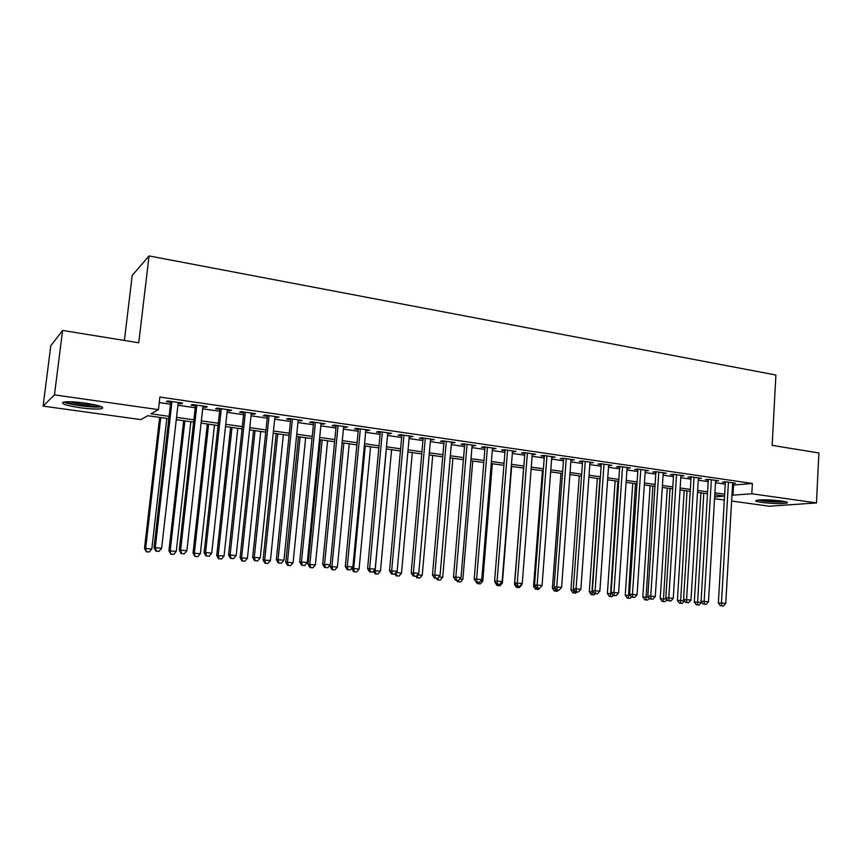 <?xml version="1.0" encoding="UTF-8"?>
<svg xmlns="http://www.w3.org/2000/svg" width="862" height="862" viewBox="0 0 862 862"><rect width="100%" height="100%" fill="white"/><g stroke="black" fill="none" stroke-linecap="round" stroke-linejoin="round"><path stroke-width="1.29" d="M85.553 403.147C99.69 405.409 105.067 407.252 101.673 408.674C97.363 409.353 90.09 409.03 79.875 407.694C65.663 405.463 60.221 403.61 63.551 402.123C67.915 401.444 75.253 401.789 85.553 403.147M781.457 500.984C786.521 501.738 788.374 502.417 787.017 503.009C781.651 503.936 773.268 503.742 761.857 502.449C756.707 501.695 754.821 501.005 756.2 500.402C761.534 499.475 769.96 499.68 781.457 500.984M124.387 340.458L132.198 275.452L149.051 255.939L775.908 375.024L772.147 445.385L818.9 452.949L816.465 502.923L769.26 506.22L731.612 501.037M724.317 500.025L714.566 498.689M168.823 418.652L147.736 415.71L140.894 419.6L43.1 406.121L54.457 394.882L158.436 409.622L151.044 413.825L169.081 416.357M54.457 394.882L62.603 330.448L50.793 345.77L43.1 406.121M178.132 403.373L181.257 403.825L182.604 403.104L167.605 400.927L166.323 401.67L170.698 402.306M202.893 406.961L205.846 407.392L207.279 406.681L192.517 404.537L191.138 405.259L195.448 405.883M227.256 410.484L230.046 410.894L231.576 410.204L217.052 408.092L215.575 408.793L219.81 409.407M251.241 413.954L253.881 414.331L255.497 413.674L241.188 411.594L239.625 412.273L243.795 412.876M274.859 417.37L279.051 417.079L264.957 415.042L263.309 415.7L267.414 416.292M298.123 420.731L302.239 420.44L288.371 418.436L286.626 419.072L290.666 419.654M321.02 424.05L325.082 423.759L311.419 421.777L309.587 422.391L313.574 422.973M343.572 427.315L347.569 427.013L334.111 425.063L332.204 425.666L336.126 426.237M365.79 430.526L369.733 430.224L356.469 428.306L354.487 428.888L358.355 429.448M387.684 433.694L391.563 433.392L378.504 431.496L376.435 432.067L380.239 432.616M409.245 436.818L413.07 436.517L400.194 434.642L398.061 435.191L401.811 435.741M430.494 439.889L434.254 439.588L421.583 437.745L419.374 438.273L423.07 438.812M451.44 442.917L455.147 442.615L442.648 440.805L440.374 441.312L444.016 441.84M472.074 445.902L475.727 445.6L463.411 443.811L461.062 444.307L464.661 444.835M492.417 448.843L496.016 448.542L483.873 446.775L481.47 447.259L485.004 447.777M512.47 451.753L516.015 451.44L504.054 449.705L501.576 450.169L505.067 450.675M532.242 454.608L535.733 454.296L523.934 452.582L521.402 453.035L524.85 453.541M551.734 457.431L555.182 457.119L543.545 455.427L540.959 455.869L544.353 456.364M570.956 460.211L574.351 459.888L562.886 458.228L560.235 458.659L563.576 459.144M589.91 462.948L593.261 462.635L581.947 460.998L579.242 461.407L582.54 461.881M608.604 465.652L611.912 465.34L600.749 463.724L597.991 464.122L601.245 464.586M627.051 468.325L630.305 468.001L619.293 466.407L616.481 466.795L619.692 467.258M645.239 470.954L648.45 470.63L637.589 469.057L634.734 469.434L637.902 469.898M663.18 473.55L666.348 473.227L655.637 471.676L652.728 472.042L655.853 472.495M680.883 476.115L684.008 475.792L673.437 474.262L670.485 474.606L673.567 475.059M698.36 478.636L701.431 478.313L691.012 476.805L688.005 477.139L691.055 477.58M715.6 481.125L718.639 480.813L708.338 479.315L705.299 479.649L708.305 480.08M732.517 485.155L752.375 483.474L159.89 397.059L158.436 409.622M159.255 402.565L170.482 404.181M177.917 405.259L195.232 407.748M202.678 408.825L219.605 411.26M227.051 412.338L243.601 414.719M251.047 415.796L267.22 418.124M274.676 419.201L290.483 421.475M297.929 422.552L313.391 424.772M320.836 425.85L335.954 428.026M343.399 429.093L358.183 431.226M365.628 432.304L380.077 434.383M387.523 435.45L401.649 437.487M409.094 438.564L422.919 440.557M430.343 441.624L443.865 443.574M451.289 444.641L464.51 446.548M471.934 447.615L484.864 449.479M492.277 450.546L504.938 452.367M512.34 453.434L524.71 455.222M532.113 456.289L544.224 458.024M551.615 459.09L563.457 460.804M570.838 461.86L582.421 463.53M589.791 464.596L601.126 466.223M608.497 467.29L619.584 468.885M626.933 469.941L637.794 471.503M645.132 472.57L655.745 474.1M663.083 475.156L673.47 476.643M680.786 477.699L690.958 479.164M698.263 480.22L708.208 481.653M715.503 482.709L725.233 484.11M732.614 483.571L735.609 483.27L725.448 481.793L722.367 482.117L725.33 482.537M62.603 330.448L138.75 342.785L149.051 255.939M752.375 483.474L751.804 493.754L816.465 502.923M731.946 495.219L751.804 493.754M176.538 417.391L193.885 419.826M201.342 420.871L218.291 423.242M225.758 424.298L242.33 426.615M249.786 427.66L265.981 429.933M273.448 430.978L289.287 433.198M296.743 434.243L312.227 436.409M319.694 437.454L334.833 439.577M342.289 440.622L357.083 442.702M364.54 443.736L379.021 445.773M386.467 446.818L400.625 448.8M408.071 449.845L421.917 451.785M429.362 452.819L442.896 454.716M450.341 455.761L463.584 457.614M471.008 458.659L483.959 460.47M491.383 461.515L504.054 463.293M511.468 464.327L523.87 466.062M531.272 467.107L543.394 468.799M550.796 469.844L562.66 471.503M570.051 472.538L581.656 474.165M589.037 475.199L600.383 476.794M607.753 477.817L618.862 479.38M626.221 480.414L637.093 481.933M644.442 482.968L655.077 484.455M662.415 485.478L672.823 486.944M680.15 487.967L690.322 489.39M697.638 490.413L707.605 491.814M714.91 492.838L724.651 494.206M714.663 496.932L724.457 496.092L714.792 494.745M707.486 493.732L697.53 492.342M690.203 491.318L680.021 489.907M672.694 488.883L662.285 487.429M654.948 486.405L644.313 484.929M636.964 483.905L626.092 482.386M618.733 481.362L607.624 479.811M600.243 478.787L588.886 477.203M581.505 476.169L569.901 474.553M562.509 473.518L550.646 471.87M543.243 470.835L531.121 469.143M523.708 468.12L511.306 466.385M503.893 465.351L491.221 463.584M483.787 462.549L470.835 460.75M463.4 459.705L450.158 457.862M442.712 456.828L429.179 454.942M421.733 453.897L407.888 451.968M400.431 450.934L386.273 448.962M378.817 447.917L364.335 445.902M356.879 444.867L342.074 442.799M334.618 441.753L319.468 439.652M312.012 438.607L296.517 436.452M289.061 435.407L273.222 433.198M265.755 432.164L249.549 429.901M242.082 428.867L225.51 426.55M218.043 425.516L201.094 423.145M193.627 422.111L176.279 419.686M733.54 485.306L732.969 495.37M698.457 477.882L698.414 478.647M681.077 475.361L681.023 476.136M663.46 472.807L663.406 473.583M645.606 470.221L645.563 470.997M627.514 467.603L627.461 468.378M609.175 464.941L609.122 465.728M590.578 462.247L590.524 463.045M571.732 459.511L571.668 460.308M552.617 456.741L552.553 457.55M533.233 453.929L533.169 454.737M513.569 451.085L513.504 451.893M493.635 448.197L493.57 449.016M473.41 445.255L473.346 446.085M452.895 442.281L452.819 443.122M432.077 439.264L432.002 440.105M410.958 436.204L410.883 437.056M389.527 433.101L389.452 433.952M367.772 429.944L367.697 430.806M345.694 426.744L345.619 427.606M323.282 423.501L323.196 424.363M300.536 420.203L300.45 421.076M277.435 416.852L277.338 417.725M253.967 413.448L253.881 414.331M230.143 410L230.046 410.894M205.943 406.487L205.846 407.392M181.365 402.92L181.257 403.825M725.373 481.804L718.358 602.958L721.462 603.088L728.422 482.224M721.656 605.889L723.38 606.061L721.656 605.889L721.462 603.088L725.75 603.508L732.657 482.839M718.358 602.958L720.416 605.835M723.38 606.061L725.75 603.508M700.903 492.816L694.319 601.967L701.452 602.495L701.496 601.859M703.78 493.215L697.466 604.812L696.302 604.768L699.157 604.973L697.466 604.812M701.452 602.495L699.157 604.973M696.302 604.768L694.319 601.967M784.269 501.447C778.946 502.04 771.932 501.813 763.236 500.79L758.991 499.96M764.238 499.809L779.043 500.682M757.698 500.089L762.008 500.887C771.328 502.007 779.173 502.287 785.562 501.727M99.938 406.11C96.458 407.758 72.203 405.021 66.546 402.338L65.641 401.864M69.563 401.778C78.345 404.052 87.224 405.151 96.199 405.086M64.122 402.166C70.253 405.054 95.617 408.125 101.565 406.724M708.348 479.315L701.075 601.267L704.135 601.385L711.355 479.757M704.362 604.219L706.097 604.381L704.362 604.219L704.135 601.385L708.489 601.816L715.643 480.371M701.075 601.267L703.133 604.165M706.097 604.381L708.489 601.816M691.098 476.815L683.566 599.553L686.583 599.672L694.061 477.246M686.831 602.516L688.587 602.689L686.831 602.516L686.583 599.672L690.99 600.103L698.403 477.871M683.566 599.553L685.624 602.463M688.587 602.689L690.99 600.103M673.621 474.283L665.82 597.819L668.783 597.926L676.53 474.703M669.063 600.792L670.851 600.976L669.063 600.792L668.783 597.926L673.254 598.368L680.937 475.339M665.82 597.819L667.867 600.749M670.851 600.976L673.254 598.368M655.907 471.719L647.825 596.051L650.745 596.159L658.773 472.128M651.047 599.058L652.857 599.23L651.047 599.058L650.745 596.159L655.282 596.601L663.234 472.775M647.825 596.051L649.873 599.004M652.857 599.23L655.282 596.601M684.191 490.489L677.381 600.318L684.471 600.846L682.219 603.346L679.364 603.131L682.219 603.346M687.025 490.877L680.517 603.184M679.364 603.131L677.381 600.318M667.263 488.129L660.227 598.648L666.725 599.112M670.054 488.517L663.341 601.525L662.199 601.482L665.065 601.698L663.341 601.525M667.037 599.564L665.065 601.698M662.199 601.482L660.227 598.648M650.12 485.737L642.837 596.957L648.73 597.366M652.868 486.114L645.94 599.855L644.819 599.801L647.685 600.017L645.94 599.855M649.334 598.228L647.685 600.017M644.819 599.801L642.837 596.957M632.751 483.313L625.23 595.243L630.499 595.588M635.456 483.69L628.301 598.153L627.202 598.109L630.079 598.325L628.301 598.153M631.393 596.881L630.079 598.325M627.202 598.109L625.23 595.243M637.945 469.111L629.594 594.274L632.46 594.371L640.768 469.521M632.794 597.291L634.626 597.463L632.794 597.291L632.46 594.371L637.061 594.823L645.293 470.178M629.594 594.274L631.641 597.237M634.626 597.463L637.061 594.823M615.156 480.867L607.376 593.509L612.009 593.789M617.806 481.233L610.436 596.429L609.348 596.385L612.236 596.601L610.436 596.429M613.27 595.459L612.236 596.601M609.348 596.385L607.376 593.509M619.746 466.471L611.104 592.463L613.927 592.55L622.515 466.87M614.283 595.491L616.147 595.674L614.283 595.491L613.927 592.55L618.582 593.013L627.105 467.538M611.104 592.463L613.151 595.448M616.147 595.674L618.582 593.013M597.323 478.378L589.296 591.741L593.261 591.957M599.93 478.744L591.946 591.838L592.323 594.683L591.267 594.651L594.144 594.855L592.323 594.683M595.2 593.713L594.144 594.855M591.267 594.651L589.296 591.741M601.299 463.799L592.356 590.632L595.125 590.718L604.014 464.198M595.513 593.67L597.398 593.853L595.513 593.67L595.125 590.718L599.844 591.181L608.658 464.866M592.356 590.632L594.403 593.638M597.398 593.853L599.844 591.181M579.253 475.856L570.967 589.964L574.254 590.114M573.629 589.188L573.973 592.916L572.928 592.884L575.816 593.099L573.973 592.916M576.872 591.935L575.816 593.099M572.928 592.884L570.967 589.964M582.604 461.084L573.349 588.768L576.064 588.843L585.255 461.472M576.484 591.828L578.391 592.022L576.484 591.828L576.064 588.843L580.859 589.317L589.974 462.161M573.349 588.768L575.396 591.795M578.391 592.022L580.859 589.317M560.947 473.303L552.391 588.153L554.945 588.175M555.376 591.127L557.24 591.31L555.376 591.127L554.945 588.229M558.317 590.125L557.24 591.31M554.352 591.095L552.391 588.153M563.64 458.336L554.083 586.882L556.733 586.957L566.237 458.713M557.175 589.964L559.126 590.147L557.175 589.964L556.733 586.957L561.593 587.431L571.021 459.414M554.083 586.882L556.119 589.931M559.126 590.147L561.593 587.431M542.392 470.717L533.556 586.322L535.464 586.375M536.52 589.306L538.416 589.489L536.52 589.306L536.239 587.539M539.526 588.261L538.416 589.489M535.517 589.274L533.556 586.322M544.407 455.556L534.537 584.975L537.134 585.039L546.95 455.923M537.608 588.067L539.58 588.261L537.608 588.067L537.134 585.039L542.058 585.513L551.799 456.623M534.537 584.975L536.563 588.035M539.58 588.261L542.058 585.513M523.59 468.098L514.474 584.468L515.67 584.49M521.025 584.932L521.725 584.996L521.79 584.07M517.405 587.464L519.323 587.647L517.405 587.464L517.178 586.16M521.725 584.996L519.323 587.647M516.424 587.442L514.474 584.468M524.915 452.722L514.711 583.035L517.243 583.089L527.393 453.089M517.75 586.149L519.754 586.343L517.75 586.149L517.243 583.089L522.243 583.574L532.307 453.8M514.711 583.035L516.737 586.117M519.754 586.343L522.243 583.574M495.165 581.947L495.596 582.593M500.919 582.971L502.374 583.111L511.662 466.439M498.02 585.6L499.971 585.783L498.02 585.6L497.783 584.285M502.374 583.111L499.971 585.783M497.062 585.567L495.111 582.583M505.132 449.856L494.594 581.063L497.072 581.117L507.556 450.212M497.611 584.199L499.637 584.393L497.611 584.199L497.072 581.117L502.137 581.613L512.534 450.934M494.594 581.063L496.62 584.167M499.637 584.393L502.137 581.613M480.522 580.977L482.763 581.203L492.331 463.745M478.367 583.703L480.349 583.897L478.367 583.703L478.119 582.378M482.763 581.203L480.349 583.897M477.44 583.682L476.492 582.216M485.08 446.947L474.197 579.07L476.6 579.113L487.429 447.292M477.182 582.216L479.24 582.421L477.182 582.216L476.6 579.113L481.75 579.609L492.482 448.024M474.197 579.07L476.212 582.195M479.24 582.421L481.75 579.609M459.823 578.962L462.872 579.264L472.742 461.008M458.444 581.785L460.448 581.979L458.444 581.785L458.175 580.406M462.872 579.264L460.448 581.979M457.528 581.764L456.591 580.298M464.726 444.005L453.487 577.044L455.836 577.077L467.021 444.329M456.451 580.212L458.53 580.406L456.451 580.212L455.836 577.077L461.051 577.583L472.15 445.072M453.487 577.044L455.502 580.191M458.53 580.406L461.051 577.583M438.823 576.926L442.702 577.303L452.884 458.239M438.23 579.835L440.267 580.029L438.23 579.835L437.853 578.003M442.702 577.303L440.267 580.029M437.346 579.824L436.409 578.337M444.092 441.01L432.487 574.986L434.76 575.008L446.3 441.333M435.407 578.176L437.53 578.38L435.407 578.176L434.76 575.008L440.062 575.536L451.516 442.087M432.487 574.986L434.491 578.154M437.53 578.38L440.062 575.536M417.51 574.846L422.24 575.31L432.735 455.438M417.725 577.863L419.794 578.057L417.725 577.863L417.165 575.223M422.24 575.31L419.794 578.057M416.874 577.852L415.904 576.312M423.145 437.971L411.174 572.896L413.372 572.918L425.289 438.284M414.062 576.107L416.206 576.312L414.062 576.107L413.372 572.918L418.749 573.446L430.569 439.049M411.174 572.896L413.178 576.096M416.206 576.312L418.749 573.446M396.294 572.26L401.487 573.284L412.305 452.593M395.852 572.767L396.94 575.859L396.111 575.848L399.031 576.064L396.94 575.859M401.487 573.284L399.031 576.064M396.111 575.848L394.882 573.866M401.886 434.89L389.538 570.784L391.671 570.795L403.966 435.191M392.393 574.006L394.57 574.221L392.393 574.006L391.671 570.795L397.123 571.323L409.321 435.967M389.538 570.784L391.531 573.995M394.57 574.221L397.123 571.323M386.359 448.973L375.121 570.719L380.433 571.237L391.585 449.695M373.817 570.709L375.121 570.719L375.843 573.823L375.045 573.823L377.965 574.027L375.843 573.823M380.433 571.237L377.965 574.027M375.045 573.823L373.418 571.172M380.325 431.765L367.578 568.64L369.636 568.64L382.319 432.056M370.391 571.872L372.61 572.088L370.391 571.872L369.636 568.64L375.175 569.179L387.76 432.843M367.578 568.64L369.572 571.872M372.61 572.088L375.175 569.179M351.793 568.241L359.066 569.157L370.563 446.775M365.262 446.031L353.679 568.629L354.444 571.765L353.668 571.765L356.588 571.969L354.444 571.765M359.066 569.157L356.588 571.969M353.668 571.765L351.761 568.629M358.43 428.597L345.285 566.453L347.267 566.442L360.348 428.867M348.065 569.717L350.306 569.933L348.065 569.717L347.267 566.442L352.892 566.991L365.876 429.675M345.285 566.453L347.267 569.707M350.306 569.933L352.892 566.991M336.212 425.375L322.657 564.244L330.265 564.782L330.081 566.517L337.398 567.045L349.239 443.801M343.863 443.046L331.924 566.506L332.721 569.674L331.978 569.674L334.909 569.879L332.721 569.674M337.398 567.045L334.909 569.879M331.978 569.674L330.081 566.517M325.394 567.519L327.679 567.735L325.394 567.519L324.554 564.222L338.055 425.634M343.658 426.453L330.265 564.782L327.679 567.735M322.657 564.244L324.629 567.519M320.427 439.782L308.079 564.373L315.395 564.901L327.603 440.784M322.151 440.019L309.846 564.362L310.686 567.552L309.975 567.552L312.906 567.767L310.686 567.552M315.395 564.901L312.906 567.767M309.975 567.552L308.079 564.373M313.66 422.1L299.674 561.992L301.484 561.959L315.417 422.358M302.368 565.289L304.685 565.515L302.368 565.289L301.484 561.959L307.281 562.53L321.106 423.177M299.674 561.992L301.646 565.3M304.685 565.515L307.281 562.53M298.467 436.722L285.753 562.207L293.08 562.724L305.654 437.724M300.105 436.948L287.445 562.175L288.317 565.397L287.639 565.397L290.569 565.612L288.317 565.397M293.08 562.724L290.569 565.612M287.639 565.397L285.753 562.207M290.763 418.781L276.346 559.707L278.06 559.675L292.423 419.018M278.986 563.026L281.346 563.252L278.986 563.026L278.06 559.675L283.954 560.246L298.209 419.859M276.346 559.707L278.297 563.037M281.346 563.252L283.954 560.246M276.185 433.618L263.093 559.998L270.42 560.526L283.372 434.62M277.747 433.834L264.699 559.966L265.615 563.209L264.968 563.22L267.899 563.425L265.615 563.209M270.42 560.526L267.899 563.425M264.968 563.22L263.093 559.998M267.5 415.409L252.641 557.391L254.268 557.337L269.084 415.635M255.249 560.731L257.641 560.957L255.249 560.731L254.268 557.337L260.259 557.929L274.956 416.486M252.641 557.391L254.592 560.742M257.641 560.957L260.259 557.929M253.568 430.461L240.089 557.757L247.416 558.285L260.755 431.463M255.055 430.666L241.608 557.714L242.567 560.99L241.953 561L244.883 561.205L242.567 560.99M247.416 558.285L244.883 561.205M241.953 561L240.089 557.757M243.892 411.982L228.57 555.031L230.111 554.977L245.379 412.198M231.124 558.393L233.559 558.63L231.124 558.393L230.111 554.977L236.188 555.57L251.338 413.07M228.57 555.031L230.51 558.404M233.559 558.63L236.188 555.57M230.617 427.261L216.739 555.484L224.066 556.012L237.804 428.263M232.007 427.455L218.172 555.43L219.174 558.727L218.592 558.748L221.523 558.964L219.174 558.727M224.066 556.012L221.523 558.964M218.592 558.748L216.739 555.484M219.907 408.513L204.111 552.639L205.555 552.574L221.297 408.707M206.621 556.022L209.089 556.259L206.621 556.022L205.555 552.574L211.729 553.178L227.352 409.59M204.111 552.639L206.04 556.044M209.089 556.259L211.729 553.178M207.322 424.018L193.023 553.178L200.35 553.695L214.498 425.02M208.615 424.201L194.37 553.113L194.877 556.464L197.807 556.669L195.415 556.443M200.35 553.695L197.807 556.669M194.877 556.464L193.023 553.178M195.545 404.978L179.264 550.215L180.611 550.128L196.838 405.162M181.72 553.609L184.231 553.846L181.72 553.609L180.611 550.128L186.882 550.743L202.99 406.056M179.264 550.215L181.182 553.63M184.231 553.846L186.882 550.743M183.66 420.721L168.941 550.84L176.279 551.357L190.847 421.723M184.867 420.882L170.202 550.764L170.784 554.147L173.715 554.352L171.29 554.115M176.279 551.357L173.715 554.352M170.784 554.147L168.941 550.84M170.795 401.39L154.018 547.736L155.257 547.65L171.991 401.563M156.421 551.152L158.974 551.4L156.421 551.152L155.257 547.65L161.636 548.275L178.24 402.468M154.018 547.736L155.925 551.184M158.974 551.4L161.636 548.275M159.642 417.37L144.493 548.458L151.82 548.975L166.819 418.372M160.752 417.52L145.646 548.372L146.325 551.788L149.255 551.992L146.788 551.755M151.82 548.975L149.255 551.992M146.325 551.788L144.493 548.458"/></g></svg>
